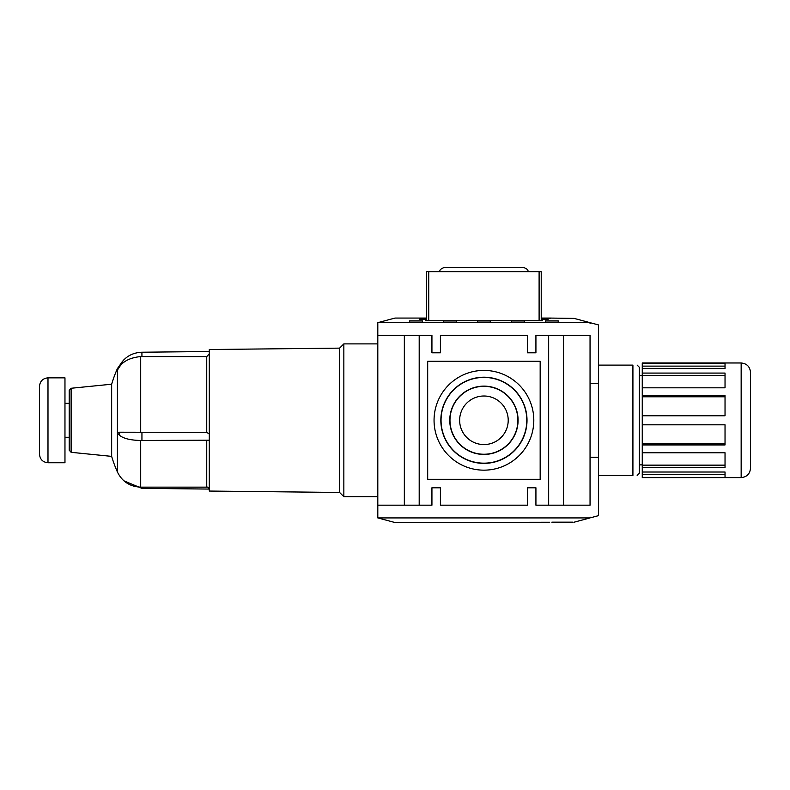 <?xml version="1.0" encoding="UTF-8"?>
<svg xmlns="http://www.w3.org/2000/svg" width="790" height="790" viewBox="0 0 790 790"><rect width="100%" height="100%" fill="white"/><g stroke="black" fill="none" stroke-linecap="round" stroke-linejoin="round"><path stroke-width="1.19" d="M563.517 335.394L563.517 505.185L548.665 505.185L548.665 335.394L590.051 335.394L590.051 505.185L563.517 505.185M449.974 420.29A33.96 33.96 0 0 0 500.909 449.698A33.96 33.96 0 0 0 500.909 390.882A33.96 33.96 0 0 0 449.974 420.29M459.642 420.29A24.293 24.293 0 0 1 496.071 399.256A24.293 24.293 0 0 1 496.071 441.324A24.293 24.293 0 0 1 459.642 420.29M404.342 335.394L419.194 335.394L419.194 505.185L404.342 505.185L404.342 335.394L377.808 335.394L377.808 517.924L590.051 517.924L590.051 517.075L590.713 517.736L598.534 515.643L598.534 383.288L590.051 383.288M404.342 505.185L377.808 505.185M377.808 335.394L377.808 322.666L590.051 322.666L574.162 318.4L549.721 318.064L542.295 318.064L542.295 318.913L548.132 318.913L548.132 319.476L542.295 319.476L542.295 320.74L425.563 320.74L425.563 319.476L419.727 319.476L419.727 318.913L425.563 318.913L425.563 318.064L394.98 318.064L377.808 322.666M590.051 322.666L590.051 323.505L590.713 322.843L598.534 324.937L598.534 383.288M533.803 420.29A49.879 49.879 0 0 0 458.99 377.097A49.879 49.879 0 0 0 458.99 463.483A49.879 49.879 0 0 0 533.803 420.29M440.84 420.29A43.085 43.085 0 0 1 505.472 382.982A43.085 43.085 0 0 1 505.472 457.608A43.085 43.085 0 0 1 440.84 420.29M441.047 420.29A42.877 42.877 0 0 0 505.363 457.42A42.877 42.877 0 0 0 505.363 383.16A42.877 42.877 0 0 0 441.047 420.29M449.767 420.29A34.168 34.168 0 0 0 501.008 449.875A34.168 34.168 0 0 0 501.008 390.704A34.168 34.168 0 0 0 449.767 420.29M548.665 335.394L535.926 335.394L535.926 352.794L527.434 352.794L527.434 335.394L440.415 335.394L440.415 352.794L431.933 352.794L431.933 335.394L419.194 335.394M431.933 487.786L440.415 487.786L431.933 487.786L431.933 505.185L419.194 505.185M440.415 487.786L440.415 505.185L527.434 505.185L527.434 487.786L535.926 487.786L535.926 505.185L548.665 505.185M540.172 479.293L427.686 479.293L427.686 361.287L540.172 361.287L540.172 479.293M590.051 457.291L598.534 457.291M527.434 487.786L535.926 487.786M535.926 352.794L527.434 352.794M440.415 352.794L431.933 352.794M750.5 372.327L750.5 468.253L750.5 372.327C749.947 366.649 746.836 363.538 741.158 362.985L741.158 477.594C746.836 477.041 749.947 473.931 750.5 468.253M750.5 466.979L750.5 373.601M741.158 477.594L642.26 477.594L642.26 362.985L741.158 362.985M642.26 363.163L725.032 363.163L725.032 368.555L642.26 368.555M642.26 366.116L725.032 366.116M642.26 472.025L725.032 472.025L725.032 477.417L642.26 477.417M642.26 373.078L725.032 373.078L725.032 387.811L642.26 387.811M642.26 395.642L725.032 395.642L725.032 415.767L642.26 415.767M642.26 424.813L725.032 424.813L725.032 444.938L642.26 444.938M642.26 452.769L725.032 452.769L725.032 467.502L642.26 467.502M642.26 375.438L725.032 375.438M642.26 396.787L725.032 396.787M642.26 443.792L725.032 443.792M642.26 465.142L725.032 465.142M642.26 474.464L725.032 474.464M637.165 365.108L639.288 367.232L639.288 473.348L637.165 475.471M598.534 475.471L632.918 475.471L632.918 365.108C638.606 365.108 638.606 365.108 632.918 365.108C638.606 365.108 638.606 365.108 632.918 365.108L598.534 365.108M632.918 475.471C638.606 475.471 638.606 475.471 632.918 475.471C638.606 475.471 638.606 475.471 632.918 475.471M377.808 517.924L394.98 522.526L549.721 522.239M574.162 522.18L590.051 517.924M481.801 522.397L486.048 522.299L481.801 522.299M524.254 522.397L528.5 522.299L524.254 522.299M503.033 522.397L507.279 522.299L503.033 522.299M460.58 522.397L464.826 522.299L460.58 522.299M439.359 522.397L443.605 522.299L439.359 522.299M551.845 522.17L573.066 522.17M477.565 322.162L477.565 320.839L490.294 320.839L490.294 322.162L477.565 322.162M548.132 318.913L548.132 319.476M419.727 319.476L419.727 318.913M549.721 318.35L550.442 318.4M573.066 318.41L574.162 318.4M422.383 320.839L422.383 322.162L409.645 322.162L409.645 320.839L422.383 320.839M524.254 320.839L524.254 322.162L511.515 322.162L511.515 320.839L524.254 320.839M558.214 320.839L558.214 322.162L545.475 322.162L545.475 320.839L558.214 320.839M456.334 320.839L456.334 322.162L443.605 322.162L443.605 320.839L456.334 320.839M542.295 318.913L542.295 319.476M425.563 319.476L425.563 318.913M541.229 320.74L541.229 271.721L426.62 271.721L426.62 320.74M527.858 271.721C528.53 270.18 527.108 268.768 523.612 267.474L444.237 267.474C440.741 268.768 439.329 270.18 439.99 271.721M339.601 348.133L209.291 349.526L209.291 491.054L339.601 492.456L339.601 348.133L343.848 343.887L343.848 496.693L339.601 492.456M111.657 384.207L71.12 388.265L71.12 452.315L111.657 456.373L111.657 384.207A127.348 127.348 0 0 1 117.424 368.555L117.424 370.105L119.3 366.145C124.158 357.337 131.693 352.696 141.904 352.222L141.943 356.567L140.699 356.557C130.528 357.594 123.477 360.99 119.567 366.767L117.424 370.105L117.424 432.841L119.567 432.209L206.743 432.367L209.291 434.026M209.291 440.198L139.958 440.474L141.943 440.494L141.943 432.466M140.699 487.144L140.699 440.484C130.528 440.257 123.477 438.539 119.567 435.339L117.424 432.841L117.424 472.025C122.223 481.653 129.975 486.689 140.699 487.144L206.743 487.144C207.75 486.798 208.6 487.647 209.291 489.691M209.291 353.801L206.743 356.596L141.943 356.567M71.12 388.265L69.214 390.379L69.214 450.201L71.12 452.315M47.993 377.847L64.968 377.847L64.968 462.743L47.993 462.743L47.993 377.847C42.838 378.341 40.004 381.175 39.5 386.33L39.5 454.25C40.004 459.405 42.838 462.239 47.993 462.743M539.106 271.721L539.106 320.74M428.743 320.74L428.743 271.721M119.567 432.209L119.567 435.339M206.743 356.596L206.743 432.367M206.743 440.672L206.743 487.144M140.699 356.557L140.699 432.476M119.3 366.135L119.567 366.767M141.924 487.144L141.904 488.358L123.882 480.814M639.288 464.866L642.26 464.866M639.288 375.724L642.26 375.724M377.808 343.887L343.848 343.887M377.808 496.693L343.848 496.693M111.657 456.373A127.348 127.348 0 0 0 117.424 472.025M209.212 351.52L209.291 350.888M123.882 359.776L117.424 368.555M209.291 351.52L141.904 352.222M209.291 489.069L141.904 488.358M69.214 403.315L64.968 403.315M69.214 437.265L64.968 437.265"/></g></svg>
